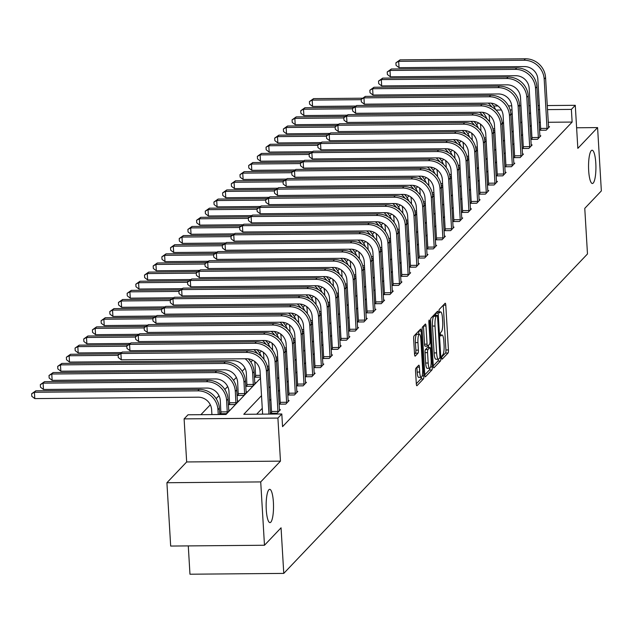<?xml version="1.0" encoding="UTF-8"?>
<svg xmlns="http://www.w3.org/2000/svg" width="633" height="633" viewBox="0 0 633 633"><rect width="100%" height="100%" fill="white"/><g stroke="black" fill="none" stroke-linecap="round" stroke-linejoin="round"><path stroke-width="0.95" d="M441.763 357.78A1.788 0.396 89.5 0 0 442.158 359.164A1.788 0.396 89.5 0 0 442.245 359.117L448.053 353.016A2.556 0.562 89.5 0 0 448.449 349.954L445.79 305.193A2.556 0.562 89.5 0 0 445.221 303.223A2.556 0.562 89.5 0 0 445.094 303.286L439.294 309.387A1.788 0.396 89.5 0 0 439.017 311.531A1.788 0.396 89.5 0 0 439.413 312.916A1.788 0.396 89.5 0 0 439.5 312.868L440.251 312.077A8.166 1.812 89.5 0 1 440.655 311.871A8.166 1.812 89.5 0 1 442.467 318.201L442.689 321.928A8.166 1.812 89.5 0 1 441.415 331.724L440.663 332.515A1.788 0.396 89.5 0 0 440.386 334.659A1.788 0.396 89.5 0 0 440.782 336.036A1.788 0.396 89.5 0 0 440.877 335.996L441.62 335.205A8.166 1.812 89.5 0 1 442.024 334.992A8.166 1.812 89.5 0 1 443.844 341.322L444.065 345.048A8.166 1.812 89.5 0 1 442.791 354.844L442.04 355.635A1.788 0.396 89.5 0 0 441.763 357.78M273.393 502.23A16.64 3.687 89.5 0 0 269.69 489.333A16.64 3.687 89.5 0 0 266.271 509.723A16.64 3.687 89.5 0 0 269.974 522.613A16.64 3.687 89.5 0 0 273.393 502.23M595.795 163.116A16.64 3.687 89.5 0 0 592.092 150.227A16.64 3.687 89.5 0 0 588.674 170.609A16.64 3.687 89.5 0 0 592.377 183.507A16.64 3.687 89.5 0 0 595.795 163.116M415.96 368.145A2.556 0.562 89.5 0 0 415.557 371.207L416.308 383.764A2.556 0.562 89.5 0 0 416.87 385.742A2.556 0.562 89.5 0 0 416.997 385.671L423.445 378.898A2.556 0.562 89.5 0 0 423.841 375.836L421.182 331.075A2.556 0.562 89.5 0 0 420.613 329.097A2.556 0.562 89.5 0 0 420.486 329.168L414.045 335.941A2.556 0.562 89.5 0 0 413.65 339.003L414.544 354.171A2.556 0.562 89.5 0 0 415.113 356.15A2.556 0.562 89.5 0 0 415.24 356.086L418.002 353.182A2.556 0.562 89.5 0 0 418.397 350.12L417.954 342.603A6.828 1.511 89.5 0 1 419.355 334.24A6.828 1.511 89.5 0 1 420.874 339.525L422.622 368.992A6.828 1.511 89.5 0 1 421.222 377.355A6.828 1.511 89.5 0 1 419.703 372.069L419.41 367.156A2.556 0.562 89.5 0 0 418.84 365.178A2.556 0.562 89.5 0 0 418.714 365.241L415.96 368.145M264.475 545.25L170.673 546.057L166.914 482.734L260.717 481.919L264.475 545.25L281.06 527.803L283.766 573.403L587.479 253.96L584.765 208.36L601.35 190.921L597.584 127.589L577.834 148.367L575.278 105.307L571.377 109.406L572.129 122.066L282.555 426.65L281.804 413.982L277.911 418.081L184.108 418.888L188.001 414.789L226.028 414.465L260.479 378.233M260.717 481.919L280.466 461.14L277.911 418.081M433.288 365.898A2.556 0.562 89.5 0 0 433.858 367.876A2.556 0.562 89.5 0 0 433.985 367.805L440.433 361.032A2.556 0.562 89.5 0 0 440.829 357.969L438.171 313.208A2.556 0.562 89.5 0 0 437.601 311.23A2.556 0.562 89.5 0 0 437.474 311.301L431.033 318.075A2.556 0.562 89.5 0 0 430.63 321.137L433.288 365.898M431.935 369.965L425.495 376.738A2.556 0.562 89.5 0 1 425.368 376.809A2.556 0.562 89.5 0 1 424.798 374.831L422.14 330.07A2.556 0.562 89.5 0 1 422.535 327.008L425.297 324.112A2.556 0.562 89.5 0 1 425.423 324.049A2.556 0.562 89.5 0 1 425.993 326.019L427.069 344.17A2.556 0.562 89.5 0 0 427.639 346.148A2.556 0.562 89.5 0 0 427.766 346.085L429.593 344.162A2.556 0.562 89.5 0 0 429.989 341.1L428.865 322.205A1.788 0.396 89.5 0 1 429.237 320.013A1.788 0.396 89.5 0 1 429.633 321.398L432.339 366.903A2.556 0.562 89.5 0 1 431.935 369.965L429.403 369.981L424.798 374.823M597.584 127.589L576.608 127.771M188.286 545.907L189.963 574.218L283.766 573.403M572.129 122.066L548.225 122.272M540.408 122.343L539.007 122.359M531.364 125.279L530.043 126.671M522.684 134.41L521.363 135.802M514.004 143.541L512.683 144.933M505.324 152.672L504.003 154.064M496.644 161.803L495.322 163.187M487.964 170.934L486.642 172.318M479.276 180.065L477.962 181.449M470.596 189.196L469.275 190.58M461.916 198.327L460.595 199.712M453.236 207.45L451.915 208.843M444.556 216.581L443.235 217.974M435.876 225.712L434.555 227.105M427.196 234.843L425.874 236.236M418.516 243.974L417.194 245.367M409.836 253.105L408.514 254.498M401.156 262.236L399.834 263.621M392.476 271.367L391.154 272.752M383.796 280.498L382.474 281.883M375.116 289.629L373.794 291.014M366.436 298.76L365.114 300.145M357.756 307.883L356.434 309.276M349.068 317.014L347.754 318.407M340.388 326.145L339.066 327.538M331.708 335.276L330.386 336.669M323.028 344.407L321.706 345.8M314.348 353.538L313.026 354.931M305.668 362.669L304.346 364.062M296.988 371.8L295.666 373.185M288.308 380.931L286.986 382.316M279.628 390.063L278.306 391.447M270.948 399.194L269.626 400.578M262.268 408.317L256.674 414.196M540.748 129.29L539.846 130.24L546.184 130.184L549.523 126.679L548.487 126.687M532.068 138.421L531.166 139.371L537.504 139.315L540.843 135.81L539.807 135.818M523.388 147.552L522.486 148.502L528.824 148.446L532.163 144.933L531.127 144.949M514.708 156.683L513.806 157.633L520.144 157.577L523.483 154.064L522.447 154.072M506.028 165.814L505.126 166.764L511.464 166.708L514.803 163.195L513.767 163.203M497.348 174.945L496.446 175.895L502.784 175.839L506.123 172.326L505.087 172.334M488.668 184.076L487.766 185.026L494.104 184.971L497.443 181.457L496.407 181.465M479.988 193.207L479.086 194.157L485.424 194.102L488.763 190.588L487.726 190.596M471.308 202.338L470.398 203.288L476.736 203.233L480.075 199.719L479.046 199.727M462.628 211.462L461.718 212.419L468.056 212.364L471.395 208.85L470.366 208.858M453.94 220.593L453.038 221.542L459.376 221.495L462.715 217.981L461.686 217.989M445.26 229.724L444.358 230.673L450.696 230.618L454.035 227.112L453.006 227.12M436.58 238.855L435.678 239.804L442.016 239.749L445.355 236.244L444.319 236.251M427.9 247.986L426.998 248.935L433.336 248.88L436.675 245.367L435.639 245.382M419.22 257.117L418.318 258.066L424.656 258.011L427.995 254.498L426.959 254.506M410.54 266.248L409.638 267.197L415.976 267.142L419.315 263.629L418.278 263.637M401.86 275.379L400.958 276.328L407.296 276.273L410.635 272.76L409.598 272.768M393.18 284.51L392.278 285.459L398.616 285.404L401.955 281.891L400.918 281.899M384.5 293.641L383.598 294.59L389.936 294.535L393.275 291.022L392.238 291.03M375.82 302.772L374.918 303.721L381.256 303.666L384.595 300.153L383.558 300.161M367.14 311.903L366.238 312.852L372.576 312.797L375.915 309.284L374.878 309.292M358.46 321.026L357.558 321.975L363.896 321.928L367.235 318.415L366.198 318.423M349.78 330.157L348.878 331.106L355.216 331.051L358.547 327.546L357.518 327.554M341.1 339.288L340.19 340.238L346.528 340.182L349.867 336.677L348.838 336.685M332.42 348.419L331.51 349.369L337.848 349.313L341.187 345.8L340.158 345.816M323.732 357.55L322.83 358.5L329.168 358.444L332.507 354.931L331.478 354.947M315.052 366.681L314.15 367.631L320.488 367.575L323.827 364.062L322.798 364.07M306.372 375.812L305.47 376.762L311.808 376.706L315.147 373.193L314.11 373.201M297.692 384.943L296.79 385.893L303.128 385.837L306.467 382.324L305.43 382.332M289.012 394.074L288.11 395.024L294.448 394.968L297.787 391.455L296.75 391.463M280.332 403.205L279.43 404.155L285.768 404.099L289.107 400.586L288.07 400.594M271.652 412.336L270.75 413.286L277.088 413.23L280.427 409.717L279.39 409.725M478.532 122.881L476.578 124.725M469.718 131.941L467.898 133.848M461.038 141.072L459.218 142.979M452.358 150.195L450.538 152.11M443.678 159.326L441.858 161.241M434.998 168.457L433.178 170.372M426.31 177.588L424.498 179.503M417.63 186.719L415.81 188.634M408.95 195.85L407.13 197.765M400.27 204.981L398.45 206.896M391.59 214.112L389.77 216.027M382.91 223.243L381.09 225.158M374.23 232.374L372.41 234.281M365.55 241.505L363.73 243.412M356.87 250.628L355.05 252.543M348.19 259.759L346.37 261.674M339.51 268.89L337.69 270.805M330.83 278.022L329.01 279.936M322.15 287.153L320.33 289.067M313.47 296.284L311.65 298.198M304.789 305.415L302.97 307.329M296.102 314.546L294.282 316.46M287.422 323.677L285.602 325.591M278.742 332.808L276.922 334.715M270.062 341.939L268.242 343.846M261.382 351.062L259.562 352.977M252.702 360.193L250.882 362.108M245.034 368.264L242.202 371.239M236.354 377.395L233.522 380.37M227.666 386.526L224.842 389.501M218.986 395.657L216.162 398.632M210.306 404.788L200.898 414.678M503.457 122.66L502.127 122.675M493.305 130.643L494.792 130.635M484.625 139.774L486.112 139.758M475.945 148.905L477.424 148.89M467.265 158.036L468.744 158.021M458.585 167.167L460.064 167.152M449.905 176.298L451.384 176.283M441.225 185.429L442.704 185.414M432.545 194.56L434.024 194.545M423.857 203.684L425.344 203.676M415.177 212.815L416.664 212.807M406.497 221.946L407.984 221.938M397.817 231.077L399.304 231.069M389.137 240.208L390.624 240.2M380.457 249.339L381.944 249.323M371.777 258.47L373.264 258.454M363.097 267.601L364.584 267.585M354.417 276.732L355.896 276.716M345.737 285.863L347.216 285.847M337.057 294.994L338.536 294.978M328.377 304.117L329.856 304.109M319.697 313.248L321.176 313.24M311.017 322.379L312.496 322.371M302.329 331.51L303.816 331.502M293.649 340.641L295.136 340.633M284.969 349.772L286.456 349.756M276.289 358.903L277.776 358.887M267.609 368.034L269.096 368.018M255.669 376.247L254.767 377.197L260.416 377.149M246.989 385.378L246.087 386.328L252.425 386.272L255.764 382.767L254.727 382.775M238.309 394.509L237.407 395.459L243.745 395.403L247.084 391.89L246.047 391.906M229.629 403.64L228.727 404.59L235.065 404.534L238.404 401.021L237.367 401.029M220.949 412.771L220.047 413.721L226.385 413.665L229.724 410.152L228.687 410.16M280.466 461.14L186.664 461.955L166.914 482.734M186.664 461.955L184.108 418.888M261.516 395.657L243.776 414.306L281.804 413.982M530.612 112.619L529.291 114.003M521.932 121.742L520.611 123.134M513.252 130.873L511.931 132.265M504.572 140.004L503.251 141.396M495.892 149.135L494.571 150.527M487.204 158.266L485.883 159.658M478.524 167.397L477.203 168.789M469.844 176.528L468.523 177.913M461.164 185.659L459.843 187.044M452.484 194.79L451.163 196.175M443.804 203.921L442.483 205.306M435.124 213.052L433.803 214.437M426.444 222.175L425.123 223.568M417.764 231.306L416.443 232.699M409.084 240.437L407.763 241.83M400.404 249.568L399.083 250.961M391.724 258.699L390.403 260.092M383.044 267.83L381.723 269.223M374.364 276.961L373.043 278.346M365.676 286.092L364.363 287.477M356.996 295.223L355.675 296.608M348.316 304.354L346.995 305.739M339.636 313.485L338.315 314.87M330.956 322.608L329.635 324.001M322.276 331.739L320.955 333.132M313.596 340.87L312.275 342.263M304.916 350.002L303.595 351.394M296.236 359.133L294.915 360.525M287.556 368.264L286.235 369.656M278.876 377.395L277.555 378.787M270.196 386.526L268.875 387.91M571.377 109.406L547.474 109.612M539.656 109.675L538.256 109.691M493.637 106.012L497.989 105.972M508.465 105.885L511.749 105.853M519.582 105.79L520.983 105.774M528.8 105.711L530.201 105.695M538.018 105.632L539.419 105.616M547.236 105.553L575.278 105.307M512.002 109.92L510.127 109.936M501.447 110.007L495.979 110.055M267.838 370.487L269.16 369.102M276.518 361.356L277.84 359.971M285.198 352.225L286.52 350.84M293.878 343.102L295.2 341.709M302.558 333.971L303.88 332.578M311.238 324.84L312.56 323.447M319.918 315.709L321.24 314.316M328.598 306.578L329.92 305.185M337.286 297.447L338.6 296.054M345.966 288.316L347.288 286.931M354.646 279.185L355.968 277.8M363.326 270.054L364.648 268.669M372.006 260.923L373.328 259.538M380.686 251.792L382.008 250.407M389.366 242.668L390.688 241.276M398.046 233.537L399.368 232.145M406.726 224.406L408.048 223.014M415.406 215.275L416.728 213.883M424.086 206.144L425.408 204.752M432.766 197.013L434.088 195.621M441.446 187.882L442.768 186.498M450.126 178.751L451.448 177.367M458.806 169.62L460.128 168.236M467.494 160.489L468.808 159.105M476.174 151.358L477.496 149.974M484.854 142.235L486.176 140.843M493.534 133.104L494.856 131.711M502.214 123.973L503.536 122.58M510.894 114.842L512.216 113.449M441.755 356.988L445.513 353.04A2.556 0.562 89.5 0 0 445.917 349.978L443.258 305.225L445.79 305.193M435.765 315.376L435.639 313.232L438.171 313.208M433.288 365.89L437.894 361.047A2.556 0.562 89.5 0 0 438.297 359.22M439.626 358.183A1.788 0.396 89.5 0 0 439.903 356.039L437.569 316.753A1.788 0.396 89.5 0 0 437.174 315.369A1.788 0.396 89.5 0 0 437.079 315.416L436.287 316.247A8.166 1.812 89.5 0 0 435.013 326.042L436.612 352.897A8.166 1.812 89.5 0 0 438.432 359.22A8.166 1.812 89.5 0 0 438.827 359.014L439.626 358.183M434.721 315.432A1.788 0.396 89.5 0 0 434.634 315.384A1.788 0.396 89.5 0 0 434.547 315.432L437.079 315.416M438.432 359.22L435.892 359.243A8.166 1.812 89.5 0 1 434.072 352.913L432.481 326.058A8.166 1.812 89.5 0 1 433.755 316.271L434.547 315.432M423.453 326.05L424.529 344.194A2.556 0.562 89.5 0 0 425.099 346.172A2.556 0.562 89.5 0 0 425.226 346.109L427.512 346.085M428.517 345.294L428.652 347.588M428.185 363.01A6.828 1.511 89.5 0 0 429.704 368.295A6.828 1.511 89.5 0 0 431.113 359.932L430.495 349.551A2.556 0.562 89.5 0 0 429.926 347.572A2.556 0.562 89.5 0 0 429.799 347.644L427.971 349.566A2.556 0.562 89.5 0 0 427.568 352.628L428.185 363.01L425.653 363.033A6.828 1.511 89.5 0 0 427.172 368.319L429.704 368.295M427.512 347.659A2.556 0.562 89.5 0 0 427.386 347.596A2.556 0.562 89.5 0 0 427.267 347.667L429.799 347.644M425.653 363.033L425.036 352.652A2.556 0.562 89.5 0 1 425.431 349.59L427.267 347.667M429.403 369.981A2.556 0.562 89.5 0 0 429.799 368.287M421.222 377.355L418.69 377.379A6.828 1.511 89.5 0 1 417.163 372.085L416.878 367.18L419.41 367.156M419.355 334.24L416.815 334.264A6.828 1.511 89.5 0 0 415.414 342.627L417.954 342.603M414.544 354.171L415.462 353.206A2.556 0.562 89.5 0 0 415.865 350.144L415.414 342.627M418.832 334.24L418.65 331.099L421.182 331.075M416.308 383.756L420.905 378.914A2.556 0.562 89.5 0 0 421.293 377.347M489.649 121.86L489.396 117.572A13 12.359 -136.4 0 0 488.929 114.818M355.849 106.059L312.567 106.431L309.577 104.121L309.426 101.589L313.588 98.637L362.574 98.21M313.588 98.637L312.196 100.093L361.206 99.674M488.193 103.116A19.496 18.539 43.6 0 1 491.944 107.04M491.295 103.187A19.496 18.539 43.6 0 1 495.679 109.77M309.426 101.589L312.196 100.093L312.567 106.431M492.941 128.839L494.682 128.823M548.621 127.629L545.575 77.622L544.182 79.085L547.086 129.235M540.724 130.232L537.844 79.141A13 12.359 -136.4 0 0 524.417 66.584L399.043 67.668L396.052 65.357L395.902 62.825L400.064 59.866L525.43 58.782A19.496 18.539 43.6 0 1 545.575 77.622M400.064 59.866L398.671 61.33L524.037 60.246A19.496 18.539 43.6 0 1 544.182 79.085M395.902 62.825L398.671 61.33L399.043 67.668M540.772 128.42L547.11 128.372M480.969 130.991L480.716 126.703A13 12.359 -136.4 0 0 480.249 123.941M347.169 115.182L303.887 115.562L300.897 113.252L300.746 110.72L304.9 107.76L353.894 107.341M304.9 107.76L303.516 109.224L352.518 108.805M479.513 112.247A19.496 18.539 43.6 0 1 483.256 116.171M482.615 112.318A19.496 18.539 43.6 0 1 486.999 118.901M300.746 110.72L303.516 109.224L303.887 115.562M484.261 137.97L486.002 137.954M472.289 140.122L472.036 135.834A13 12.359 -136.4 0 0 471.569 133.072M338.481 124.313L295.207 124.693L292.217 122.383L292.066 119.851L296.22 116.891L345.214 116.472M296.22 116.891L294.836 118.355L343.838 117.936M470.833 121.378A19.496 18.539 43.6 0 1 474.576 125.302M473.935 121.449A19.496 18.539 43.6 0 1 478.319 128.032M292.066 119.851L294.836 118.355L295.207 124.693M475.581 147.101L477.322 147.085M539.941 136.76L536.895 86.753L535.502 88.216L538.406 138.366M532.044 139.363L529.164 88.272A13 12.359 -136.4 0 0 515.737 75.715L390.363 76.799L387.372 74.488L387.222 71.948L391.384 68.997L516.75 67.913A19.496 18.539 43.6 0 1 536.895 86.753M391.384 68.997L389.991 70.461L515.357 69.377A19.496 18.539 43.6 0 1 535.502 88.216M387.222 71.948L389.991 70.461L390.363 76.799M532.092 137.551L538.43 137.496M531.261 145.891L528.215 95.884L526.822 97.347L529.726 147.497M523.364 148.494L520.484 97.395A13 12.359 -136.4 0 0 507.057 84.846L381.683 85.93L378.692 83.619L378.542 81.079L382.704 78.128L508.07 77.044A19.496 18.539 43.6 0 1 528.215 95.884M382.704 78.128L381.311 79.592L506.677 78.508A19.496 18.539 43.6 0 1 526.822 97.347M378.542 81.079L381.311 79.592L381.683 85.93M523.412 146.682L529.75 146.627M463.609 149.253L463.356 144.965A13 12.359 -136.4 0 0 462.889 142.203M329.801 133.444L286.527 133.824L283.537 131.514L283.386 128.974L287.54 126.022L336.527 125.603M287.54 126.022L286.148 127.486L335.158 127.067M462.153 130.509A19.496 18.539 43.6 0 1 465.896 134.433M465.255 130.58A19.496 18.539 43.6 0 1 469.639 137.155M283.386 128.974L286.148 127.486L286.527 133.824M466.901 156.224L468.642 156.216M454.929 158.385L454.676 154.096A13 12.359 -136.4 0 0 454.209 151.334M321.121 142.575L277.847 142.947L274.857 140.637L274.706 138.105L278.86 135.153L327.847 134.734M278.86 135.153L277.468 136.617L326.478 136.198M453.473 139.64A19.496 18.539 43.6 0 1 457.216 143.564M456.575 139.711A19.496 18.539 43.6 0 1 460.959 146.286M274.706 138.105L277.468 136.617L277.847 142.947M458.221 165.355L459.962 165.34M446.249 167.516L445.996 163.227A13 12.359 -136.4 0 0 445.521 160.466M312.441 151.706L269.167 152.078L266.176 149.768L266.026 147.236L270.18 144.284L319.167 143.865M270.18 144.284L268.788 145.748L317.798 145.321M444.793 148.771A19.496 18.539 43.6 0 1 448.536 152.695M447.895 148.842A19.496 18.539 43.6 0 1 452.271 155.417M266.026 147.236L268.788 145.748L269.167 152.078M449.541 174.486L451.282 174.471M522.581 155.014L519.535 105.015L518.142 106.471L521.046 156.628M514.684 157.625L511.804 106.526A13 12.359 -136.4 0 0 498.377 93.969L373.003 95.053L370.012 92.742L369.862 90.21L374.016 87.259L499.39 86.175A19.496 18.539 43.6 0 1 519.535 105.015M374.016 87.259L372.631 88.723L497.997 87.639A19.496 18.539 43.6 0 1 518.142 106.471M369.862 90.21L372.631 88.723L373.003 95.053M514.732 155.813L521.07 155.758M513.901 164.145L510.855 114.138L509.462 115.602L512.366 165.759M506.004 166.756L503.124 115.657A13 12.359 -136.4 0 0 489.697 103.1L364.323 104.184L361.332 101.873L361.182 99.341L365.336 96.39L490.71 95.306A19.496 18.539 43.6 0 1 510.855 114.138M365.336 96.39L363.951 97.854L489.317 96.77A19.496 18.539 43.6 0 1 509.462 115.602M361.182 99.341L363.951 97.854L364.323 104.184M506.052 164.944L512.39 164.889M505.213 173.276L502.175 123.269L500.782 124.733L503.686 174.89M497.324 175.887L494.444 124.788A13 12.359 -136.4 0 0 481.017 112.231L355.643 113.315L352.652 111.004L352.502 108.472L356.656 105.521L482.03 104.437A19.496 18.539 43.6 0 1 502.175 123.269M356.656 105.521L355.271 106.985L480.637 105.901A19.496 18.539 43.6 0 1 500.782 124.733M352.502 108.472L355.271 106.985L355.643 113.315M497.372 174.075L503.71 174.02M437.569 176.647L437.316 172.358A13 12.359 -136.4 0 0 436.841 169.597M303.761 160.837L260.487 161.209L257.496 158.899L257.346 156.367L261.5 153.415L310.486 152.988M261.5 153.415L260.108 154.879L309.118 154.452M436.113 157.894A19.496 18.539 43.6 0 1 439.856 161.826M439.215 157.973A19.496 18.539 43.6 0 1 443.591 164.548M257.346 156.367L260.108 154.879L260.487 161.209M440.861 183.617L442.602 183.602M496.533 182.407L493.487 132.4L492.102 133.864L495.006 184.021M488.644 185.018L485.764 133.919A13 12.359 -136.4 0 0 472.329 121.362L346.963 122.446L343.972 120.135L343.822 117.603L347.976 114.652L473.349 113.568A19.496 18.539 43.6 0 1 493.487 132.4M347.976 114.652L346.583 116.116L471.957 115.032A19.496 18.539 43.6 0 1 492.102 133.864M343.822 117.603L346.583 116.116L346.963 122.446M488.692 183.206L495.03 183.151M428.889 185.778L428.636 181.489A13 12.359 -136.4 0 0 428.161 178.728M295.081 169.968L251.807 170.34L248.816 168.03L248.666 165.498L252.82 162.546L301.806 162.119M252.82 162.546L251.428 164.01L300.438 163.583M427.433 167.025A19.496 18.539 43.6 0 1 431.176 170.957M430.535 167.104A19.496 18.539 43.6 0 1 434.911 173.679M248.666 165.498L251.428 164.01L251.807 170.34M432.173 192.749L433.921 192.733M487.853 191.538L484.807 141.531L483.422 142.995L486.326 193.152M479.956 194.149L477.084 143.05A13 12.359 -136.4 0 0 463.649 130.493L338.283 131.577L335.292 129.267L335.142 126.735L339.296 123.783L464.669 122.699A19.496 18.539 43.6 0 1 484.807 141.531M339.296 123.783L337.903 125.247L463.277 124.163A19.496 18.539 43.6 0 1 483.422 142.995M335.142 126.735L337.903 125.247L338.283 131.577M480.012 192.337L486.35 192.282M420.209 194.909L419.956 190.612A13 12.359 -136.4 0 0 419.481 187.859M286.401 179.099L243.127 179.471L240.136 177.161L239.986 174.629L244.14 171.678L293.126 171.25M244.14 171.678L242.748 173.141L291.758 172.714M418.753 176.156A19.496 18.539 43.6 0 1 422.496 180.089M421.847 176.235A19.496 18.539 43.6 0 1 426.231 182.81M239.986 174.629L242.748 173.141L243.127 179.471M423.493 201.88L425.234 201.864M479.173 200.669L476.127 150.662L474.742 152.126L477.646 202.283M471.276 203.28L468.396 152.181A13 12.359 -136.4 0 0 454.969 139.624L329.603 140.708L326.612 138.398L326.462 135.866L330.616 132.914L455.989 131.83A19.496 18.539 43.6 0 1 476.127 150.662M330.616 132.914L329.223 134.378L454.597 133.294A19.496 18.539 43.6 0 1 474.742 152.126M326.462 135.866L329.223 134.378L329.603 140.708M471.332 201.468L477.67 201.413M411.529 204.04L411.268 199.743A13 12.359 -136.4 0 0 410.801 196.99M277.721 188.23L234.447 188.602L231.456 186.292L231.306 183.76L235.46 180.809L284.446 180.381M235.46 180.809L234.068 182.272L283.078 181.845M410.065 185.287A19.496 18.539 43.6 0 1 413.816 189.212M413.167 185.366A19.496 18.539 43.6 0 1 417.551 191.941M231.306 183.76L234.068 182.272L234.447 188.602M414.813 211.011L416.554 210.995M470.493 209.8L467.447 159.793L466.054 161.257L468.966 211.414M462.596 212.411L459.716 161.312A13 12.359 -136.4 0 0 446.289 148.755L320.923 149.839L317.932 147.529L317.782 144.997L321.936 142.045L447.309 140.961A19.496 18.539 43.6 0 1 467.447 159.793M321.936 142.045L320.543 143.509L445.917 142.425A19.496 18.539 43.6 0 1 466.054 161.257M317.782 144.997L320.543 143.509L320.923 149.839M462.644 210.599L468.99 210.544M402.849 213.171L402.588 208.874A13 12.359 -136.4 0 0 402.121 206.121M269.041 197.361L225.767 197.733L222.776 195.423L222.618 192.891L226.78 189.94L275.766 189.512M226.78 189.94L225.388 191.403L274.398 190.976M401.385 194.418A19.496 18.539 43.6 0 1 405.136 198.343M404.487 194.489A19.496 18.539 43.6 0 1 408.871 201.072M222.618 192.891L225.388 191.403L225.767 197.733M406.133 220.142L407.874 220.126M461.813 218.931L458.767 168.924L457.374 170.388L460.286 220.537M453.916 221.542L451.036 170.443A13 12.359 -136.4 0 0 437.609 157.886L312.243 158.97L309.252 156.66L309.102 154.128L313.256 151.176L438.622 150.092A19.496 18.539 43.6 0 1 458.767 168.924M313.256 151.176L311.863 152.632L437.237 151.548A19.496 18.539 43.6 0 1 457.374 170.388M309.102 154.128L311.863 152.632L312.243 158.97M453.964 219.73L460.302 219.675M394.169 222.302L393.908 218.005A13 12.359 -136.4 0 0 393.441 215.252M260.361 206.493L217.079 206.864L214.089 204.554L213.938 202.022L218.1 199.071L267.086 198.643M218.1 199.071L216.708 200.526L265.718 200.107M392.705 203.549A19.496 18.539 43.6 0 1 396.456 207.474M395.807 203.62A19.496 18.539 43.6 0 1 400.191 210.203M213.938 202.022L216.708 200.526L217.079 206.864M397.453 229.273L399.194 229.257M453.133 228.062L450.087 178.055L448.694 179.519L451.598 229.668M445.236 230.665L442.356 179.574A13 12.359 -136.4 0 0 428.929 167.017L303.563 168.101L300.572 165.791L300.422 163.259L304.576 160.299L429.942 159.215A19.496 18.539 43.6 0 1 450.087 178.055M304.576 160.299L303.183 161.763L428.557 160.679A19.496 18.539 43.6 0 1 448.694 179.519M300.422 163.259L303.183 161.763L303.563 168.101M445.284 228.853L451.622 228.806M385.481 231.425L385.228 227.136A13 12.359 -136.4 0 0 384.761 224.375M251.681 215.616L208.399 215.995L205.409 213.685L205.258 211.153L209.42 208.194L258.406 207.774M209.42 208.194L208.028 209.658L257.038 209.238M384.025 212.68A19.496 18.539 43.6 0 1 387.776 216.605M387.127 212.751A19.496 18.539 43.6 0 1 391.511 219.334M205.258 211.153L208.028 209.658L208.399 215.995M388.773 238.404L390.514 238.388M444.453 237.193L441.407 187.186L440.014 188.65L442.918 238.799M436.556 239.796L433.676 188.705A13 12.359 -136.4 0 0 420.249 176.148L294.883 177.232L291.892 174.922L291.742 172.382L295.896 169.43L421.262 168.346A19.496 18.539 43.6 0 1 441.407 187.186M295.896 169.43L294.503 170.894L419.877 169.81A19.496 18.539 43.6 0 1 440.014 188.65M291.742 172.382L294.503 170.894L294.883 177.232M436.604 237.984L442.942 237.929M376.801 240.556L376.548 236.267A13 12.359 -136.4 0 0 376.081 233.506M243.001 224.747L199.719 225.126L196.728 222.816L196.578 220.284L200.74 217.325L249.726 216.905M200.74 217.325L199.348 218.789L248.358 218.369M375.345 221.811A19.496 18.539 43.6 0 1 379.096 225.736M378.447 221.882A19.496 18.539 43.6 0 1 382.83 228.466M196.578 220.284L199.348 218.789L199.719 225.126M380.093 247.535L381.834 247.519M435.773 246.324L432.727 196.317L431.334 197.781L434.238 247.93M427.876 248.927L424.996 197.828A13 12.359 -136.4 0 0 411.569 185.279L286.203 186.363L283.204 184.053L283.054 181.513L287.216 178.561L412.581 177.477A19.496 18.539 43.6 0 1 432.727 196.317M287.216 178.561L285.823 180.025L411.189 178.941A19.496 18.539 43.6 0 1 431.334 197.781M283.054 181.513L285.823 180.025L286.203 186.363M427.924 247.115L434.262 247.06M368.121 249.687L367.868 245.398A13 12.359 -136.4 0 0 367.401 242.637M234.321 233.878L191.039 234.257L188.048 231.947L187.898 229.407L192.06 226.456L241.046 226.036M192.06 226.456L190.668 227.92L239.678 227.5M366.665 230.942A19.496 18.539 43.6 0 1 370.416 234.867M369.767 231.013A19.496 18.539 43.6 0 1 374.15 237.597M187.898 229.407L190.668 227.92L191.039 234.257M371.413 256.658L373.154 256.65M427.093 255.447L424.047 205.448L422.654 206.904L425.558 257.061M419.196 258.058L416.316 206.959A13 12.359 -136.4 0 0 402.889 194.402L277.515 195.486L274.524 193.176L274.374 190.644L278.536 187.692L403.901 186.608A19.496 18.539 43.6 0 1 424.047 205.448M278.536 187.692L277.143 189.156L402.509 188.072A19.496 18.539 43.6 0 1 422.654 206.904M274.374 190.644L277.143 189.156L277.515 195.486M419.244 256.246L425.582 256.191M359.441 258.818L359.188 254.529A13 12.359 -136.4 0 0 358.721 251.768M225.641 243.009L182.359 243.381L179.368 241.07L179.218 238.538L183.372 235.587L232.366 235.167M183.372 235.587L181.988 237.051L230.998 236.631M357.985 240.073A19.496 18.539 43.6 0 1 361.736 243.998M361.087 240.144A19.496 18.539 43.6 0 1 365.47 246.72M179.218 238.538L181.988 237.051L182.359 243.381M362.733 265.789L364.473 265.773M418.413 264.578L415.367 214.571L413.974 216.035L416.878 266.192M410.516 267.189L407.636 216.09A13 12.359 -136.4 0 0 394.209 203.533L268.835 204.617L265.844 202.307L265.694 199.775L269.856 196.823L395.221 195.739A19.496 18.539 43.6 0 1 415.367 214.571M269.856 196.823L268.463 198.287L393.829 197.203A19.496 18.539 43.6 0 1 413.974 216.035M265.694 199.775L268.463 198.287L268.835 204.617M410.564 265.377L416.902 265.322M350.761 267.949L350.508 263.66A13 12.359 -136.4 0 0 350.041 260.899M216.953 252.14L173.679 252.512L170.688 250.201L170.538 247.669L174.692 244.718L223.686 244.298M174.692 244.718L173.307 246.182L222.31 245.754M349.305 249.204A19.496 18.539 43.6 0 1 353.048 253.129M352.407 249.275A19.496 18.539 43.6 0 1 356.79 255.851M170.538 247.669L173.307 246.182L173.679 252.512M354.053 274.92L355.793 274.904M409.733 273.709L406.687 223.702L405.294 225.166L408.198 275.323M401.836 276.32L398.956 225.221A13 12.359 -136.4 0 0 385.529 212.664L260.155 213.748L257.164 211.438L257.014 208.906L261.176 205.954L386.541 204.87A19.496 18.539 43.6 0 1 406.687 223.702M261.176 205.954L259.783 207.418L385.149 206.334A19.496 18.539 43.6 0 1 405.294 225.166M257.014 208.906L259.783 207.418L260.155 213.748M401.884 274.508L408.222 274.453M342.081 277.08L341.828 272.791A13 12.359 -136.4 0 0 341.361 270.03M208.273 261.271L164.999 261.643L162.008 259.332L161.858 256.8L166.012 253.849L215.006 253.429M166.012 253.849L164.627 255.313L213.63 254.885M340.625 258.335A19.496 18.539 43.6 0 1 344.368 262.26M343.727 258.406A19.496 18.539 43.6 0 1 348.11 264.982M161.858 256.8L164.627 255.313L164.999 261.643M345.373 284.051L347.113 284.035M401.053 282.84L398.007 232.833L396.614 234.297L399.518 284.454M393.156 285.451L390.276 234.352A13 12.359 -136.4 0 0 376.849 221.795L251.475 222.879L248.484 220.569L248.334 218.037L252.496 215.085L377.861 214.001A19.496 18.539 43.6 0 1 398.007 232.833M252.496 215.085L251.103 216.549L376.469 215.465A19.496 18.539 43.6 0 1 396.614 234.297M248.334 218.037L251.103 216.549L251.475 222.879M393.204 283.639L399.542 283.584M333.401 286.211L333.148 281.922A13 12.359 -136.4 0 0 332.681 279.161M199.593 270.402L156.319 270.774L153.328 268.463L153.178 265.931L157.332 262.98L206.318 262.553M157.332 262.98L155.94 264.444L204.95 264.016M331.945 267.458A19.496 18.539 43.6 0 1 335.688 271.391M335.047 267.537A19.496 18.539 43.6 0 1 339.43 274.113M153.178 265.931L155.94 264.444L156.319 270.774M336.693 293.182L338.433 293.166M392.373 291.971L389.327 241.964L387.934 243.428L390.838 293.585M384.476 294.582L381.596 243.483A13 12.359 -136.4 0 0 368.169 230.926L242.795 232.01L239.804 229.7L239.654 227.168L243.808 224.217L369.181 223.132A19.496 18.539 43.6 0 1 389.327 241.964M243.808 224.217L242.423 225.68L367.789 224.596A19.496 18.539 43.6 0 1 387.934 243.428M239.654 227.168L242.423 225.68L242.795 232.01M384.524 292.77L390.862 292.715M324.721 295.342L324.468 291.053A13 12.359 -136.4 0 0 324.001 288.292M190.913 279.533L147.639 279.905L144.648 277.594L144.498 275.062L148.652 272.111L197.638 271.684M148.652 272.111L147.26 273.575L196.27 273.147M323.265 276.589A19.496 18.539 43.6 0 1 327.008 280.522M326.367 276.668A19.496 18.539 43.6 0 1 330.75 283.244M144.498 275.062L147.26 273.575L147.639 279.905M328.013 302.313L329.753 302.297M383.693 301.102L380.647 251.095L379.254 252.559L382.158 302.716M375.796 303.713L372.916 252.614A13 12.359 -136.4 0 0 359.489 240.057L234.115 241.141L231.124 238.831L230.974 236.299L235.128 233.348L360.501 232.264A19.496 18.539 43.6 0 1 380.647 251.095M235.128 233.348L233.743 234.811L359.109 233.727A19.496 18.539 43.6 0 1 379.254 252.559M230.974 236.299L233.743 234.811L234.115 241.141M375.844 301.901L382.182 301.846M316.041 304.473L315.788 300.177A13 12.359 -136.4 0 0 315.313 297.423M182.233 288.664L138.959 289.036L135.968 286.725L135.818 284.193L139.972 281.242L188.958 280.815M139.972 281.242L138.58 282.706L187.59 282.278M314.585 285.72A19.496 18.539 43.6 0 1 318.328 289.645M317.687 285.799A19.496 18.539 43.6 0 1 322.062 292.375M135.818 284.193L138.58 282.706L138.959 289.036M319.333 311.444L321.073 311.428M375.005 310.233L371.967 260.226L370.574 261.69L373.478 311.847M367.116 312.844L364.236 261.745A13 12.359 -136.4 0 0 350.809 249.188L225.435 250.272L222.444 247.962L222.294 245.43L226.448 242.479L351.821 241.395A19.496 18.539 43.6 0 1 371.967 260.226M226.448 242.479L225.063 243.942L350.429 242.858A19.496 18.539 43.6 0 1 370.574 261.69M222.294 245.43L225.063 243.942L225.435 250.272M367.164 311.032L373.502 310.977M307.361 313.604L307.108 309.308A13 12.359 -136.4 0 0 306.633 306.554M173.553 297.795L130.279 298.167L127.288 295.856L127.138 293.324L131.292 290.373L180.278 289.946M131.292 290.373L129.9 291.837L178.91 291.409M305.905 294.851A19.496 18.539 43.6 0 1 309.648 298.776M309.007 294.931A19.496 18.539 43.6 0 1 313.382 301.506M127.138 293.324L129.9 291.837L130.279 298.167M310.653 320.575L312.393 320.559M366.325 319.364L363.279 269.357L361.894 270.821L364.798 320.971M358.436 321.975L355.556 270.877A13 12.359 -136.4 0 0 342.121 258.319L216.755 259.403L213.764 257.093L213.614 254.561L217.768 251.61L343.141 250.526A19.496 18.539 43.6 0 1 363.279 269.357M217.768 251.61L216.375 253.065L341.749 251.989A19.496 18.539 43.6 0 1 361.894 270.821M213.614 254.561L216.375 253.065L216.755 259.403M358.484 320.163L364.822 320.108M298.681 322.735L298.428 318.439A13 12.359 -136.4 0 0 297.953 315.685M164.873 306.926L121.599 307.298L118.608 304.987L118.458 302.455L122.612 299.504L171.598 299.077M122.612 299.504L121.219 300.96L170.23 300.54M297.225 303.982A19.496 18.539 43.6 0 1 300.968 307.907M300.327 304.054A19.496 18.539 43.6 0 1 304.702 310.637M118.458 302.455L121.219 300.96L121.599 307.298M301.965 329.706L303.705 329.69M357.645 328.495L354.599 278.488L353.214 279.952L356.118 330.102M349.748 331.099L346.876 280.008A13 12.359 -136.4 0 0 333.441 267.45L208.075 268.534L205.084 266.224L204.934 263.692L209.088 260.733L334.461 259.649A19.496 18.539 43.6 0 1 354.599 278.488M209.088 260.733L207.695 262.197L333.069 261.113A19.496 18.539 43.6 0 1 353.214 279.952M204.934 263.692L207.695 262.197L208.075 268.534M349.804 329.287L356.142 329.239M290.001 331.858L289.748 327.57A13 12.359 -136.4 0 0 289.273 324.808M156.193 316.049L112.919 316.429L109.928 314.118L109.778 311.586L113.932 308.627L162.918 308.208M113.932 308.627L112.539 310.091L161.55 309.672M288.545 313.113A19.496 18.539 43.6 0 1 292.288 317.038M291.639 313.185A19.496 18.539 43.6 0 1 296.022 319.768M109.778 311.586L112.539 310.091L112.919 316.429M293.285 338.837L295.025 338.821M348.965 337.626L345.919 287.619L344.534 289.083L347.438 339.233M341.068 340.23L338.188 289.139A13 12.359 -136.4 0 0 324.761 276.581L199.395 277.665L196.404 275.355L196.254 272.823L200.408 269.864L325.781 268.78A19.496 18.539 43.6 0 1 345.919 287.619M200.408 269.864L199.015 271.328L324.389 270.244A19.496 18.539 43.6 0 1 344.534 289.083M196.254 272.823L199.015 271.328L199.395 277.665M341.124 338.418L347.462 338.362M281.321 340.989L281.06 336.701A13 12.359 -136.4 0 0 280.593 333.939M147.513 325.18L104.239 325.56L101.248 323.249L101.098 320.717L105.252 317.758L154.238 317.339M105.252 317.758L103.859 319.222L152.869 318.803M279.857 322.244A19.496 18.539 43.6 0 1 283.608 326.169M282.959 322.316A19.496 18.539 43.6 0 1 287.342 328.899M101.098 320.717L103.859 319.222L104.239 325.56M284.605 347.968L286.345 347.952M340.285 346.757L337.239 296.75L335.846 298.214L338.758 348.364M332.388 349.361L329.508 298.262A13 12.359 -136.4 0 0 316.081 285.712L190.715 286.796L187.724 284.486L187.574 281.946L191.728 278.995L317.101 277.911A19.496 18.539 43.6 0 1 337.239 296.75M191.728 278.995L190.335 280.459L315.709 279.375A19.496 18.539 43.6 0 1 335.846 298.214M187.574 281.946L190.335 280.459L190.715 286.796M332.436 347.549L338.782 347.493M272.641 350.12L272.38 345.832A13 12.359 -136.4 0 0 271.913 343.07M138.833 334.311L95.559 334.691L92.56 332.38L92.41 329.84L96.572 326.889L145.558 326.47M96.572 326.889L95.179 328.353L144.189 327.934M271.177 331.375A19.496 18.539 43.6 0 1 274.928 335.3M274.279 331.447A19.496 18.539 43.6 0 1 278.662 338.03M92.41 329.84L95.179 328.353L95.559 334.691M275.925 357.091L277.665 357.083M331.605 355.881L328.559 305.881L327.166 307.337L330.07 357.495M323.708 358.492L320.828 307.393A13 12.359 -136.4 0 0 307.401 294.843L182.035 295.92L179.044 293.609L178.894 291.077L183.048 288.126L308.413 287.042A19.496 18.539 43.6 0 1 328.559 305.881M183.048 288.126L181.655 289.59L307.029 288.506A19.496 18.539 43.6 0 1 327.166 307.337M178.894 291.077L181.655 289.59L182.035 295.92M323.756 356.68L330.094 356.624M263.961 359.251L263.7 354.963A13 12.359 -136.4 0 0 263.233 352.201M130.153 343.442L86.871 343.814L83.88 341.511L83.73 338.971L87.892 336.02L136.878 335.601M87.892 336.02L86.499 337.484L135.509 337.065M262.497 340.507A19.496 18.539 43.6 0 1 266.248 344.431M265.599 340.578A19.496 18.539 43.6 0 1 269.982 347.153M83.73 338.971L86.499 337.484L86.871 343.814M267.245 366.222L268.985 366.206M322.925 365.012L319.879 315.005L318.486 316.468L321.39 366.626M315.028 367.623L312.148 316.524A13 12.359 -136.4 0 0 298.721 303.967L173.355 305.051L170.364 302.74L170.214 300.208L174.368 297.257L299.733 296.173A19.496 18.539 43.6 0 1 319.879 315.005M174.368 297.257L172.975 298.721L298.349 297.637A19.496 18.539 43.6 0 1 318.486 316.468M170.214 300.208L172.975 298.721L173.355 305.051M315.076 365.811L321.414 365.755M255.645 377.189L255.02 364.094A13 12.359 -136.4 0 0 254.553 361.332M121.473 352.573L78.191 352.945L75.2 350.635L75.05 348.103L79.212 345.151L128.198 344.732M79.212 345.151L77.819 346.615L126.829 346.196M253.817 349.638A19.496 18.539 43.6 0 1 257.568 353.562M256.919 349.709A19.496 18.539 43.6 0 1 261.302 356.284M75.05 348.103L77.819 346.615L78.191 352.945M255.692 375.377L260.305 375.337M314.245 374.143L311.199 324.136L309.806 325.599L312.71 375.757M306.348 376.754L303.468 325.655A13 12.359 -136.4 0 0 290.041 313.098L164.675 314.182L161.684 311.871L161.534 309.339L165.688 306.388L291.053 305.304A19.496 18.539 43.6 0 1 311.199 324.136M165.688 306.388L164.295 307.852L289.661 306.768A19.496 18.539 43.6 0 1 309.806 325.599M161.534 309.339L164.295 307.852L164.675 314.182M306.396 374.942L312.734 374.886M246.965 386.32L246.34 373.225A13 12.359 -136.4 0 0 232.912 360.668L69.511 362.076L66.52 359.766L66.37 357.234L70.532 354.282L119.518 353.863M245.137 358.769A19.496 18.539 43.6 0 1 252.678 373.169L253.327 385.323M254.862 383.717L254.07 371.706L252.678 373.169M70.532 354.282L69.139 355.746L118.149 355.319M248.239 358.84A19.496 18.539 43.6 0 1 254.07 371.706M66.37 357.234L69.139 355.746L69.511 362.076M247.012 384.508L253.35 384.453M305.565 383.274L302.519 333.267L301.126 334.73L304.03 384.888M297.668 385.885L294.788 334.786A13 12.359 -136.4 0 0 281.361 322.229L155.995 323.313L152.996 321.002L152.846 318.47L157.008 315.519L282.373 314.435A19.496 18.539 43.6 0 1 302.519 333.267M157.008 315.519L155.615 316.983L280.981 315.899A19.496 18.539 43.6 0 1 301.126 334.73M152.846 318.47L155.615 316.983L155.995 323.313M297.716 384.073L304.054 384.017M238.285 395.451L237.66 382.356A13 12.359 -136.4 0 0 224.232 369.799L60.831 371.207L57.84 368.897L57.69 366.365L61.852 363.413L225.245 361.997A19.496 18.539 43.6 0 1 245.39 380.837L246.182 392.84M61.852 363.413L60.459 364.877L223.853 363.461A19.496 18.539 43.6 0 1 243.998 382.3L244.647 394.454M57.69 366.365L60.459 364.877L60.831 371.207M238.332 393.639L244.67 393.584M296.885 392.405L293.839 342.398L292.446 343.861L295.35 394.019M288.988 395.016L286.108 343.917A13 12.359 -136.4 0 0 272.681 331.36L147.307 332.444L144.316 330.133L144.166 327.601L148.328 324.65L273.693 323.566A19.496 18.539 43.6 0 1 293.839 342.398M148.328 324.65L146.935 326.114L272.301 325.03A19.496 18.539 43.6 0 1 292.446 343.861M144.166 327.601L146.935 326.114L147.307 332.444M289.036 393.204L295.374 393.148M229.605 404.582L228.98 391.487A13 12.359 -136.4 0 0 215.552 378.93L52.151 380.338L49.16 378.028L49.01 375.496L53.164 372.544L216.565 371.128A19.496 18.539 43.6 0 1 236.71 389.968L237.502 401.971M53.164 372.544L51.779 374.008L215.173 372.592A19.496 18.539 43.6 0 1 235.318 391.431L235.967 403.585M49.01 375.496L51.779 374.008L52.151 380.338M229.652 402.77L235.99 402.715M288.205 401.536L285.159 351.529L283.766 352.992L286.67 403.15M280.308 404.147L277.428 353.048A13 12.359 -136.4 0 0 264.001 340.491L138.627 341.575L135.636 339.264L135.486 336.732L139.648 333.781L265.013 332.697A19.496 18.539 43.6 0 1 285.159 351.529M139.648 333.781L138.255 335.245L263.621 334.161A19.496 18.539 43.6 0 1 283.766 352.992M135.486 336.732L138.255 335.245L138.627 341.575M280.356 402.335L286.694 402.279M220.925 413.713L220.3 400.61A13 12.359 -136.4 0 0 206.872 388.061L43.471 389.469L40.48 387.159L40.33 384.627L44.484 381.675L207.885 380.259A19.496 18.539 43.6 0 1 228.03 399.099L228.814 411.102M44.484 381.675L43.099 383.139L206.493 381.723A19.496 18.539 43.6 0 1 226.638 400.562L227.287 412.716M40.33 384.627L43.099 383.139L43.471 389.469M220.972 411.901L227.31 411.846M279.525 410.667L276.479 360.66L275.086 362.123L277.99 412.281M271.628 413.278L268.748 362.179A13 12.359 -136.4 0 0 255.321 349.622L129.947 350.706L126.956 348.395L126.806 345.863L130.968 342.912L256.333 341.828A19.496 18.539 43.6 0 1 276.479 360.66M130.968 342.912L129.575 344.376L254.941 343.292A19.496 18.539 43.6 0 1 275.086 362.123M126.806 345.863L129.575 344.376L129.947 350.706M271.676 411.466L278.014 411.41M211.905 414.583L211.62 409.741A13 12.359 -136.4 0 0 198.192 397.184L34.791 398.6L31.8 396.29L31.65 393.758L35.804 390.806L199.205 389.39A19.496 18.539 43.6 0 1 219.35 408.23L219.722 414.52M35.804 390.806L34.419 392.27L197.812 390.854A19.496 18.539 43.6 0 1 217.958 409.686L218.243 414.528M31.65 393.758L34.419 392.27L34.791 398.6M262.616 414.148L260.068 371.31A13 12.359 -136.4 0 0 246.641 358.753L121.267 359.837L118.276 357.526L118.126 354.994L122.288 352.043L247.653 350.959A19.496 18.539 43.6 0 1 267.799 369.791L270.426 414.077M122.288 352.043L120.895 353.499L246.261 352.423A19.496 18.539 43.6 0 1 266.406 371.255L268.954 414.093M118.126 354.994L120.895 353.499L121.267 359.837M440.441 335.213L441.62 335.205M439.073 312.093L440.251 312.077M445.917 349.978L448.449 349.954M445.513 353.04L448.053 353.016M439.737 357.977L440.829 357.969M437.894 361.047L440.433 361.032M433.755 316.271L436.287 316.247M432.481 326.058L435.013 326.042M434.072 352.913L436.612 352.897M423.461 326.042L425.993 326.019M424.529 344.194L427.069 344.17M428.858 321.406L429.633 321.398M430.606 366.918L432.339 366.903M425.431 349.59L427.971 349.566M425.036 352.652L427.568 352.628M417.163 372.085L419.703 372.069M415.865 350.144L418.397 350.12M415.462 353.206L418.002 353.182M422.156 375.852L423.841 375.836M420.905 378.914L423.445 378.898M525.43 58.782L524.037 60.246M516.75 67.913L515.357 69.377M508.07 77.044L506.677 78.508M499.39 86.175L497.997 87.639M490.71 95.306L489.317 96.77M482.03 104.437L480.637 105.901M473.349 113.568L471.957 115.032M464.669 122.699L463.277 124.163M455.989 131.83L454.597 133.294M447.309 140.961L445.917 142.425M438.622 150.092L437.237 151.548M429.942 159.215L428.557 160.679M421.262 168.346L419.877 169.81M412.581 177.477L411.189 178.941M403.901 186.608L402.509 188.072M395.221 195.739L393.829 197.203M386.541 204.87L385.149 206.334M377.861 214.001L376.469 215.465M369.181 223.132L367.789 224.596M360.501 232.264L359.109 233.727M351.821 241.395L350.429 242.858M343.141 250.526L341.749 251.989M334.461 259.649L333.069 261.113M325.781 268.78L324.389 270.244M317.101 277.911L315.709 279.375M308.413 287.042L307.029 288.506M299.733 296.173L298.349 297.637M291.053 305.304L289.661 306.768M282.373 314.435L280.981 315.899M245.39 380.837L243.998 382.3M225.245 361.997L223.853 363.461M273.693 323.566L272.301 325.03M236.71 389.968L235.318 391.431M216.565 371.128L215.173 372.592M265.013 332.697L263.621 334.161M228.03 399.099L226.638 400.562M207.885 380.259L206.493 381.723M256.333 341.828L254.941 343.292M219.35 408.23L217.958 409.686M199.205 389.39L197.812 390.854M267.799 369.791L266.406 371.255M247.653 350.959L246.261 352.423M440.418 335.007L442.024 334.992M439.041 311.887L440.655 311.871M434.634 315.384L437.174 315.369M425.099 346.172L427.639 346.148M427.386 347.596L429.926 347.572"/></g></svg>
